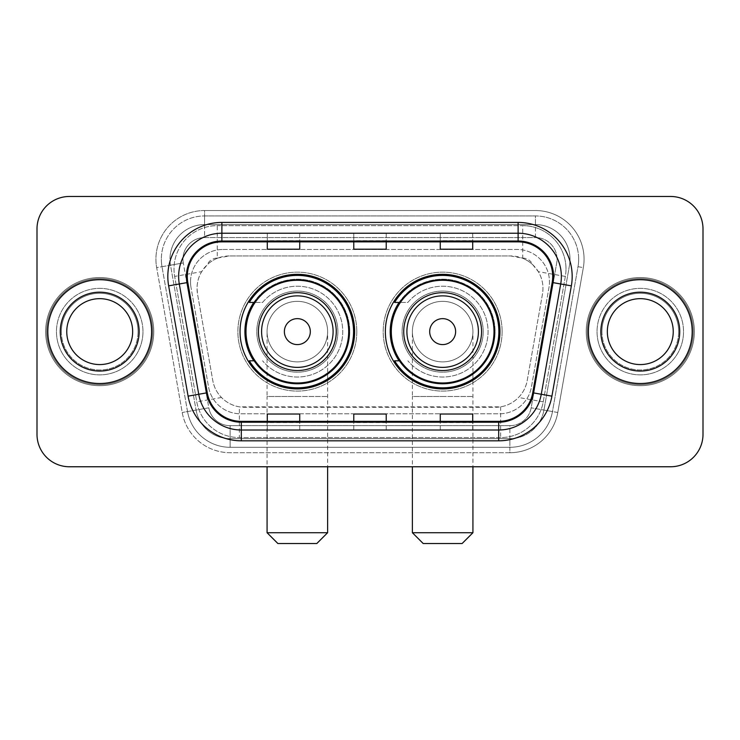 <?xml version="1.0" encoding="UTF-8"?>
<svg xmlns="http://www.w3.org/2000/svg" width="740" height="740" viewBox="0 0 740 740"><rect width="100%" height="100%" fill="white"/><g stroke="black" fill="none" stroke-linecap="round" stroke-linejoin="round"><path stroke-width="0.56" stroke-dasharray="3.7 2.78" d="M385.355 331.622A57.304 57.304 0 0 0 442.659 388.916A57.304 57.304 0 0 0 499.953 331.622A57.304 57.304 0 0 0 442.659 274.318A57.304 57.304 0 0 0 385.355 331.622M240.047 331.622A57.304 57.304 0 0 0 297.341 388.916A57.304 57.304 0 0 0 354.645 331.622A57.304 57.304 0 0 0 297.341 274.318A57.304 57.304 0 0 0 240.047 331.622M532.707 264.698A32.431 32.431 0 0 0 522.181 258.103L522.745 258.103A10.813 10.813 0 0 1 532.707 264.698L538.332 271.654C542.402 278.582 543.78 286.029 542.476 294.002L527.222 380.499C526.01 387.057 523.115 392.718 518.527 397.482C513.588 402.495 507.622 405.622 500.638 406.852L239.362 406.852C232.369 405.622 226.403 402.495 221.473 397.482C216.885 392.718 213.98 387.048 212.778 380.499L197.524 294.002L197.034 288.369C197.062 282.365 198.607 276.797 201.669 271.654L207.293 264.698A10.813 10.813 0 0 1 217.255 258.103L217.255 225.663A43.244 43.244 0 0 0 174.659 276.418L196.775 401.839A43.244 43.244 0 0 0 239.362 437.571L500.638 437.571A43.244 43.244 0 0 0 543.225 401.839L565.341 276.418A43.244 43.244 0 0 0 522.745 225.663L217.255 225.663A43.244 43.244 0 0 0 174.659 276.418L196.775 401.839A43.244 43.244 0 0 0 239.362 437.571L500.638 437.571A43.244 43.244 0 0 0 543.225 401.839L565.341 276.418A43.244 43.244 0 0 0 522.745 225.663L217.255 225.663M217.255 258.103L229.465 255.938L510.535 255.938A32.431 32.431 0 0 1 542.476 294.002L527.222 380.499A32.431 32.431 0 0 1 495.282 407.296L244.718 407.296A32.431 32.431 0 0 1 212.778 380.499L197.524 294.002A32.431 32.431 0 0 1 229.465 255.938L510.535 255.938L522.181 258.103M253.783 302.429A52.438 52.438 0 0 1 349.779 331.622A52.438 52.438 0 0 0 297.341 279.183A52.438 52.438 0 0 0 244.912 331.622A52.438 52.438 0 0 0 297.341 384.051A52.438 52.438 0 0 0 349.779 331.622A52.438 52.438 0 0 1 253.783 360.805M399.091 302.429A52.438 52.438 0 0 1 495.088 331.622A52.438 52.438 0 0 0 442.659 279.183A52.438 52.438 0 0 0 390.221 331.622A52.438 52.438 0 0 0 442.659 384.051A52.438 52.438 0 0 0 495.088 331.622A52.438 52.438 0 0 1 399.091 360.805M217.819 258.103A32.431 32.431 0 0 0 207.293 264.698M190.531 281.885A32.431 32.431 0 0 1 222.962 249.454A32.431 32.431 0 0 0 191.022 287.518A32.431 32.431 0 0 1 190.531 281.885M570.013 259.176A34.595 34.595 0 0 0 535.418 224.581L204.582 224.581L535.418 224.581A34.595 34.595 0 0 1 569.495 265.188L543.946 410.062L569.495 265.188A34.595 34.595 0 0 0 570.013 259.176A34.595 34.595 0 0 1 569.495 265.188A34.595 34.595 0 0 0 535.418 224.581L535.418 237.559A21.627 21.627 0 0 1 556.711 262.931L531.172 407.814A21.627 21.627 0 0 1 509.869 425.676L230.131 425.676A21.627 21.627 0 0 1 208.828 407.814L183.289 262.931A21.627 21.627 0 0 1 204.582 237.559L535.418 237.559A21.627 21.627 0 0 1 556.711 262.931L531.172 407.814A21.627 21.627 0 0 1 509.869 425.676L509.869 447.302L230.131 447.302L509.869 447.302A43.244 43.244 0 0 0 552.466 411.57L578.005 266.687A43.244 43.244 0 0 0 578.662 259.176A43.244 43.244 0 0 1 578.005 266.687L552.466 411.57A43.244 43.244 0 0 1 509.869 447.302A43.244 43.244 0 0 0 552.466 411.57A43.244 43.244 0 0 1 509.869 447.302L509.869 452.714A48.655 48.655 0 0 0 557.784 412.504L583.333 267.63A48.655 48.655 0 0 0 535.418 210.53L204.582 210.53L204.582 215.932A43.244 43.244 0 0 0 161.338 259.176A43.244 43.244 0 0 1 204.582 215.932L535.418 215.932L204.582 215.932L204.582 237.559L535.418 237.559L535.418 215.932A43.244 43.244 0 0 1 578.662 259.176A43.244 43.244 0 0 0 535.418 215.932A43.244 43.244 0 0 1 578.005 266.687L583.333 267.63A48.655 48.655 0 0 0 535.418 210.53L204.582 210.53A48.655 48.655 0 0 0 156.667 267.63L182.216 412.504A48.655 48.655 0 0 0 230.131 452.714L509.869 452.714A48.655 48.655 0 0 0 557.784 412.504L583.333 267.63L578.005 266.687M170.505 265.188A34.595 34.595 0 0 1 204.582 224.581A34.595 34.595 0 0 0 170.505 265.188L196.054 410.062L170.505 265.188L156.667 267.63L182.216 412.504A48.655 48.655 0 0 0 230.131 452.714L509.869 452.714L509.869 438.654L230.131 438.654L509.869 438.654A34.595 34.595 0 0 0 543.946 410.062A34.595 34.595 0 0 1 509.869 438.654A34.595 34.595 0 0 0 543.946 410.062A34.595 34.595 0 0 1 509.869 438.654L509.869 425.676L230.131 425.676L230.131 447.302A43.244 43.244 0 0 1 187.535 411.57L161.995 266.687L187.535 411.57A43.244 43.244 0 0 0 230.131 447.302A43.244 43.244 0 0 1 187.535 411.57A43.244 43.244 0 0 0 230.131 447.302L230.131 438.654A34.595 34.595 0 0 1 196.054 410.062A34.595 34.595 0 0 0 230.131 438.654A34.595 34.595 0 0 1 196.054 410.062A34.595 34.595 0 0 0 230.131 438.654L230.131 425.676A21.627 21.627 0 0 1 208.828 407.814L182.216 412.504L208.828 407.814L183.289 262.931L161.995 266.687A43.244 43.244 0 0 1 161.338 259.176A43.244 43.244 0 0 0 161.995 266.687A43.244 43.244 0 0 1 161.338 259.176A43.244 43.244 0 0 0 161.995 266.687L156.667 267.63A48.655 48.655 0 0 1 204.582 210.53L204.582 224.581A34.595 34.595 0 0 0 170.505 265.188L183.289 262.931A21.627 21.627 0 0 1 204.582 237.559L204.582 224.581A34.595 34.595 0 0 0 169.987 259.176M597.041 331.622A43.244 43.244 0 0 0 640.294 374.865A43.244 43.244 0 0 0 683.538 331.622A43.244 43.244 0 0 0 640.294 288.369A43.244 43.244 0 0 0 597.041 331.622A43.244 43.244 0 0 0 640.294 374.865A43.244 43.244 0 0 0 683.538 331.622A43.244 43.244 0 0 0 640.294 288.369A43.244 43.244 0 0 0 597.041 331.622A43.244 43.244 0 0 0 640.294 374.865A43.244 43.244 0 0 0 683.538 331.622A43.244 43.244 0 0 1 640.294 374.865A43.244 43.244 0 0 1 597.041 331.622A43.244 43.244 0 0 1 640.294 288.369A43.244 43.244 0 0 1 683.538 331.622A43.244 43.244 0 0 0 640.294 288.369A43.244 43.244 0 0 0 597.041 331.622M56.462 331.622A43.244 43.244 0 0 0 99.706 374.865A43.244 43.244 0 0 0 142.959 331.622A43.244 43.244 0 0 0 99.706 288.369A43.244 43.244 0 0 0 56.462 331.622A43.244 43.244 0 0 0 99.706 374.865A43.244 43.244 0 0 0 142.959 331.622A43.244 43.244 0 0 0 99.706 288.369A43.244 43.244 0 0 0 56.462 331.622A43.244 43.244 0 0 0 99.706 374.865A43.244 43.244 0 0 0 142.959 331.622A43.244 43.244 0 0 1 99.706 374.865A43.244 43.244 0 0 1 56.462 331.622A43.244 43.244 0 0 1 99.706 288.369A43.244 43.244 0 0 1 142.959 331.622A43.244 43.244 0 0 0 99.706 288.369A43.244 43.244 0 0 0 56.462 331.622M37 434.334A32.431 32.431 0 0 0 69.431 466.764L670.57 466.764A32.431 32.431 0 0 0 703 434.334L703 228.91A32.431 32.431 0 0 0 670.57 196.47L69.431 196.47A32.431 32.431 0 0 0 37 228.91L37 434.334A32.431 32.431 0 0 0 69.431 466.764L670.57 466.764A32.431 32.431 0 0 0 703 434.334L703 228.91A32.431 32.431 0 0 0 670.57 196.47L69.431 196.47A32.431 32.431 0 0 0 37 228.91L37 434.334A32.431 32.431 0 0 0 69.431 466.764M222.962 249.454L517.038 249.454A32.431 32.431 0 0 1 548.978 287.518L531.44 386.983A32.431 32.431 0 0 1 499.491 413.789L240.509 413.789A32.431 32.431 0 0 1 208.56 386.983L191.022 287.518L208.56 386.983A32.431 32.431 0 0 0 240.509 413.789L499.491 413.789A32.431 32.431 0 0 0 531.44 386.983L548.978 287.518A32.431 32.431 0 0 0 517.038 249.454L222.962 249.454M47.813 331.622A51.893 51.893 0 0 0 99.706 383.514A51.893 51.893 0 0 0 151.608 331.622A51.893 51.893 0 0 0 99.706 279.72A51.893 51.893 0 0 0 47.813 331.622A51.893 51.893 0 0 0 99.706 383.514A51.893 51.893 0 0 0 151.608 331.622A51.893 51.893 0 0 0 99.706 279.72A51.893 51.893 0 0 0 47.813 331.622M588.393 331.622A51.893 51.893 0 0 0 640.294 383.514A51.893 51.893 0 0 0 692.187 331.622A51.893 51.893 0 0 0 640.294 279.72A51.893 51.893 0 0 0 588.393 331.622A51.893 51.893 0 0 0 640.294 383.514A51.893 51.893 0 0 0 692.187 331.622A51.893 51.893 0 0 0 640.294 279.72A51.893 51.893 0 0 0 588.393 331.622M46.731 331.622A52.975 52.975 0 0 1 99.706 278.638A52.975 52.975 0 0 1 152.681 331.622A52.975 52.975 0 0 1 99.706 384.596A52.975 52.975 0 0 1 46.731 331.622A52.975 52.975 0 0 1 99.706 278.638A52.975 52.975 0 0 1 152.681 331.622A52.975 52.975 0 0 1 99.706 384.596A52.975 52.975 0 0 1 46.731 331.622M587.32 331.622A52.975 52.975 0 0 1 640.294 278.638A52.975 52.975 0 0 1 693.269 331.622A52.975 52.975 0 0 1 640.294 384.596A52.975 52.975 0 0 1 587.32 331.622A52.975 52.975 0 0 1 640.294 278.638A52.975 52.975 0 0 1 693.269 331.622A52.975 52.975 0 0 1 640.294 384.596A52.975 52.975 0 0 1 587.32 331.622M552.188 282.486A34.595 34.595 0 0 0 518.12 241.878L221.88 241.878A34.595 34.595 0 0 0 187.812 282.486L207.256 392.764A34.595 34.595 0 0 0 241.323 421.356L498.677 421.356A34.595 34.595 0 0 0 532.745 392.764L552.188 282.486L571.354 285.862L551.91 396.15A54.057 54.057 0 0 1 498.677 440.818L241.323 440.818A54.057 54.057 0 0 1 188.09 396.15L168.646 285.862A54.057 54.057 0 0 1 221.88 222.416L518.12 222.416A54.057 54.057 0 0 1 571.354 285.862M561.364 276.483A43.244 43.244 0 0 1 560.707 283.984A43.244 43.244 0 0 0 518.12 233.23L221.88 233.23A43.244 43.244 0 0 0 179.293 283.984L198.736 394.272A43.244 43.244 0 0 0 241.323 430.005L498.677 430.005A43.244 43.244 0 0 0 541.264 394.272A43.244 43.244 0 0 1 498.677 430.005M703 228.91A32.431 32.431 0 0 0 670.57 196.47M670.57 466.764A32.431 32.431 0 0 0 703 434.334M69.431 196.47A32.431 32.431 0 0 0 37 228.91M472.712 233.359L440.272 233.23L472.712 233.23L472.712 241.878L472.712 233.359L440.272 233.23L440.272 241.878L440.272 233.359M299.728 233.359L267.288 233.23L299.728 233.23L299.728 241.878L299.728 233.359L267.288 233.23L267.288 241.878L267.288 233.359M386.215 233.359L353.785 233.23L386.215 233.23L386.215 241.878L386.215 233.359L353.785 233.23L353.785 241.878L353.785 233.359M299.728 430.005L267.288 430.005L299.728 430.005L299.728 421.356L267.288 421.356L299.728 421.356L299.728 430.005M472.712 430.005L440.272 430.005L472.712 430.005L472.712 421.356L440.272 421.356L472.712 421.356L472.712 430.005M353.785 430.005L386.215 430.005L353.785 430.005L353.785 421.356L386.215 421.356L353.785 421.356L353.785 430.005M267.288 241.878L299.728 241.878L267.288 241.878L267.288 249.204M440.272 241.878L472.712 241.878L440.272 241.878L440.272 249.204M353.785 241.878L386.215 241.878L353.785 241.878L353.785 249.204M386.215 430.005L386.215 421.356L386.215 430.005M440.272 430.005L440.272 421.356L440.272 430.005M267.288 430.005L267.288 421.356L267.288 430.005M386.215 240.685L353.785 240.685M386.215 249.204L386.215 241.878M299.728 240.685L267.288 240.685M299.728 249.204L299.728 241.878M472.712 240.685L440.272 240.685M472.712 249.204L472.712 241.878M386.215 422.549L353.785 422.549M353.785 414.03L353.785 421.356M386.215 414.03L386.215 421.356M299.728 422.549L267.288 422.549M267.288 414.03L267.288 421.356M299.728 414.03L299.728 421.356M472.712 422.549L440.272 422.549M440.272 414.03L440.272 421.356M472.712 414.03L472.712 421.356M61.346 331.622A38.36 38.36 0 0 0 99.706 369.982A38.36 38.36 0 0 0 138.065 331.622A38.36 38.36 0 0 0 99.706 293.262A38.36 38.36 0 0 0 61.346 331.622A38.36 38.36 0 0 0 99.706 369.982A38.36 38.36 0 0 0 138.065 331.622A38.36 38.36 0 0 0 99.706 293.262A38.36 38.36 0 0 0 61.346 331.622A38.36 38.36 0 0 1 99.706 293.262A38.36 38.36 0 0 1 138.065 331.622A38.36 38.36 0 0 0 99.706 293.262A38.36 38.36 0 0 0 61.346 331.622M153.763 331.622A54.057 54.057 0 0 0 99.706 277.555A54.057 54.057 0 0 0 45.649 331.622A54.057 54.057 0 0 0 99.706 385.679A54.057 54.057 0 0 0 153.763 331.622A54.057 54.057 0 0 0 99.706 277.555A54.057 54.057 0 0 0 45.649 331.622A54.057 54.057 0 0 0 99.706 385.679A54.057 54.057 0 0 0 153.763 331.622M132.663 331.622A32.958 32.958 0 0 0 99.706 298.664A32.958 32.958 0 0 0 66.757 331.622A32.958 32.958 0 0 0 99.706 364.57A32.958 32.958 0 0 0 132.663 331.622A32.958 32.958 0 0 1 99.706 364.57A32.958 32.958 0 0 1 66.757 331.622M267.075 331.622A30.275 30.275 0 0 1 297.341 301.346A30.275 30.275 0 0 1 327.617 331.622A30.275 30.275 0 0 1 297.341 361.888A30.275 30.275 0 0 1 267.075 331.622A30.275 30.275 0 0 1 297.341 301.346A30.275 30.275 0 0 1 327.617 331.622A30.275 30.275 0 0 1 297.341 361.888A30.275 30.275 0 0 1 267.075 331.622L267.075 396.492L297.341 396.492L267.075 396.492L267.075 466.764M277.889 543.53L316.803 543.53M327.617 532.717L267.075 532.717M336.265 331.622A38.924 38.924 0 0 0 297.341 292.698A38.924 38.924 0 0 0 258.427 331.622A38.924 38.924 0 0 0 297.341 370.536A38.924 38.924 0 0 0 336.265 331.622M348.697 331.622A51.356 51.356 0 0 0 297.341 280.266A51.356 51.356 0 0 0 245.995 331.622A51.356 51.356 0 0 0 297.341 382.978A51.356 51.356 0 0 0 348.697 331.622A51.356 51.356 0 0 0 297.341 280.266A51.356 51.356 0 0 0 245.995 331.622A51.356 51.356 0 0 0 297.341 382.978A51.356 51.356 0 0 0 348.697 331.622A51.356 51.356 0 0 0 297.341 280.266A51.356 51.356 0 0 0 245.995 331.622A51.356 51.356 0 0 0 297.341 382.978A51.356 51.356 0 0 0 348.697 331.622M337.893 331.622A40.543 40.543 0 0 0 297.341 291.079A40.543 40.543 0 0 0 256.798 331.622A40.543 40.543 0 0 0 297.341 372.164A40.543 40.543 0 0 0 337.893 331.622A40.543 40.543 0 0 0 297.341 291.079A40.543 40.543 0 0 0 256.798 331.622A40.543 40.543 0 0 0 297.341 372.164A40.543 40.543 0 0 0 337.893 331.622M356.81 331.622A59.468 59.468 0 0 0 297.341 272.154A59.468 59.468 0 0 0 237.882 331.622A59.468 59.468 0 0 0 297.341 391.081A59.468 59.468 0 0 0 356.81 331.622A59.468 59.468 0 0 0 297.341 272.154A59.468 59.468 0 0 0 237.882 331.622A59.468 59.468 0 0 0 297.341 391.081A59.468 59.468 0 0 0 356.81 331.622M254.505 360.805L249.297 360.805A56.222 56.222 0 0 0 353.563 331.622A56.222 56.222 0 0 0 249.297 302.429L262.561 302.429A45.408 45.408 0 0 1 328.505 298.59A45.408 45.408 0 0 1 328.505 364.644A45.408 45.408 0 0 1 262.561 360.805A45.408 45.408 0 0 0 328.505 364.644A45.408 45.408 0 0 0 328.505 298.59A45.408 45.408 0 0 0 262.561 302.429L254.505 302.429M412.384 331.622A30.275 30.275 0 0 1 442.659 301.346A30.275 30.275 0 0 1 472.925 331.622A30.275 30.275 0 0 1 442.659 361.888A30.275 30.275 0 0 1 412.384 331.622A30.275 30.275 0 0 1 442.659 301.346A30.275 30.275 0 0 1 472.925 331.622A30.275 30.275 0 0 1 442.659 361.888A30.275 30.275 0 0 1 412.384 331.622L412.384 396.492L442.659 396.492L412.384 396.492L412.384 466.764M423.197 543.53L462.112 543.53M472.925 532.717L412.384 532.717M481.574 331.622A38.924 38.924 0 0 0 442.659 292.698A38.924 38.924 0 0 0 403.735 331.622A38.924 38.924 0 0 0 442.659 370.536A38.924 38.924 0 0 0 481.574 331.622M494.005 331.622A51.356 51.356 0 0 0 442.659 280.266A51.356 51.356 0 0 0 391.303 331.622A51.356 51.356 0 0 0 442.659 382.978A51.356 51.356 0 0 0 494.005 331.622A51.356 51.356 0 0 0 442.659 280.266A51.356 51.356 0 0 0 391.303 331.622A51.356 51.356 0 0 0 442.659 382.978A51.356 51.356 0 0 0 494.005 331.622A51.356 51.356 0 0 0 442.659 280.266A51.356 51.356 0 0 0 391.303 331.622A51.356 51.356 0 0 0 442.659 382.978A51.356 51.356 0 0 0 494.005 331.622M483.202 331.622A40.543 40.543 0 0 0 442.659 291.079A40.543 40.543 0 0 0 402.107 331.622A40.543 40.543 0 0 0 442.659 372.164A40.543 40.543 0 0 0 483.202 331.622A40.543 40.543 0 0 0 442.659 291.079A40.543 40.543 0 0 0 402.107 331.622A40.543 40.543 0 0 0 442.659 372.164A40.543 40.543 0 0 0 483.202 331.622M502.118 331.622A59.468 59.468 0 0 0 442.659 272.154A59.468 59.468 0 0 0 383.19 331.622A59.468 59.468 0 0 0 442.659 391.081A59.468 59.468 0 0 0 502.118 331.622A59.468 59.468 0 0 0 442.659 272.154A59.468 59.468 0 0 0 383.19 331.622A59.468 59.468 0 0 0 442.659 391.081A59.468 59.468 0 0 0 502.118 331.622M399.813 360.805L394.605 360.805A56.222 56.222 0 0 0 498.871 331.622A56.222 56.222 0 0 0 394.605 302.429L407.87 302.429A45.408 45.408 0 0 1 473.813 298.59A45.408 45.408 0 0 1 473.813 364.644A45.408 45.408 0 0 1 407.87 360.805A45.408 45.408 0 0 0 473.813 364.644A45.408 45.408 0 0 0 473.813 298.59A45.408 45.408 0 0 0 407.87 302.429L399.813 302.429M601.935 331.622A38.36 38.36 0 0 0 640.294 369.982A38.36 38.36 0 0 0 678.654 331.622A38.36 38.36 0 0 0 640.294 293.262A38.36 38.36 0 0 0 601.935 331.622A38.36 38.36 0 0 0 640.294 369.982A38.36 38.36 0 0 0 678.654 331.622A38.36 38.36 0 0 0 640.294 293.262A38.36 38.36 0 0 0 601.935 331.622A38.36 38.36 0 0 1 640.294 293.262A38.36 38.36 0 0 1 678.654 331.622A38.36 38.36 0 0 0 640.294 293.262A38.36 38.36 0 0 0 601.935 331.622M694.351 331.622A54.057 54.057 0 0 0 640.294 277.555A54.057 54.057 0 0 0 586.237 331.622A54.057 54.057 0 0 0 640.294 385.679A54.057 54.057 0 0 0 694.351 331.622A54.057 54.057 0 0 0 640.294 277.555A54.057 54.057 0 0 0 586.237 331.622A54.057 54.057 0 0 0 640.294 385.679A54.057 54.057 0 0 0 694.351 331.622M673.243 331.622A32.958 32.958 0 0 0 640.294 298.664A32.958 32.958 0 0 0 607.337 331.622A32.958 32.958 0 0 0 640.294 364.57A32.958 32.958 0 0 0 673.243 331.622A32.958 32.958 0 0 1 640.294 364.57A32.958 32.958 0 0 1 607.337 331.622M565.341 276.418L538.332 271.654M500.638 406.852L500.638 437.571A43.244 43.244 0 0 0 543.225 401.839L518.527 397.482M221.473 397.482L196.775 401.839A43.244 43.244 0 0 0 239.362 437.571L239.362 406.852M174.002 268.907A43.244 43.244 0 0 0 174.659 276.418L201.669 271.654M565.998 268.907A43.244 43.244 0 0 0 522.745 225.663L522.745 258.103M578.662 259.176A43.244 43.244 0 0 0 535.418 215.932L535.418 224.581M557.784 412.504L531.172 407.814L557.784 412.504M221.88 222.416L221.88 241.878A34.595 34.595 0 0 0 187.812 282.486L168.646 285.862M221.88 233.23A43.244 43.244 0 0 0 179.293 283.984M198.736 394.272A43.244 43.244 0 0 0 241.323 430.005M498.677 440.818L498.677 421.356A34.595 34.595 0 0 0 532.745 392.764L551.91 396.15M552.715 276.483A34.595 34.595 0 0 0 518.12 241.878L518.12 222.416M188.09 396.15L207.256 392.764A34.595 34.595 0 0 0 241.323 421.356L241.323 440.818M386.215 429.875L353.785 429.875M299.728 429.875L267.288 429.875M472.712 429.875L440.272 429.875M60.264 331.622A39.442 39.442 0 0 0 99.706 371.064A39.442 39.442 0 0 0 139.148 331.622A39.442 39.442 0 0 0 99.706 292.18A39.442 39.442 0 0 0 60.264 331.622A39.442 39.442 0 0 0 99.706 371.064A39.442 39.442 0 0 0 139.148 331.622A39.442 39.442 0 0 0 99.706 292.18A39.442 39.442 0 0 0 60.264 331.622A39.442 39.442 0 0 0 99.706 371.064A39.442 39.442 0 0 0 139.148 331.622A39.442 39.442 0 0 0 99.706 292.18A39.442 39.442 0 0 0 60.264 331.622M297.341 396.492L327.617 396.492L297.341 396.492M297.341 301.346A30.275 30.275 0 0 1 327.617 331.622L327.617 466.764M442.659 396.492L472.925 396.492L442.659 396.492M442.659 301.346A30.275 30.275 0 0 1 472.925 331.622L472.925 466.764M600.852 331.622A39.442 39.442 0 0 0 640.294 371.064A39.442 39.442 0 0 0 679.736 331.622A39.442 39.442 0 0 0 640.294 292.18A39.442 39.442 0 0 0 600.852 331.622A39.442 39.442 0 0 0 640.294 371.064A39.442 39.442 0 0 0 679.736 331.622A39.442 39.442 0 0 0 640.294 292.18A39.442 39.442 0 0 0 600.852 331.622A39.442 39.442 0 0 0 640.294 371.064A39.442 39.442 0 0 0 679.736 331.622A39.442 39.442 0 0 0 640.294 292.18A39.442 39.442 0 0 0 600.852 331.622"/><path stroke-width="1.11" d="M385.355 331.622A57.304 57.304 0 0 0 442.659 388.916A57.304 57.304 0 0 0 499.953 331.622A57.304 57.304 0 0 0 442.659 274.318A57.304 57.304 0 0 0 385.355 331.622M240.047 331.622A57.304 57.304 0 0 0 297.341 388.916A57.304 57.304 0 0 0 354.645 331.622A57.304 57.304 0 0 0 297.341 274.318A57.304 57.304 0 0 0 240.047 331.622M253.783 360.805A52.438 52.438 0 0 1 253.783 302.429M399.091 360.805A52.438 52.438 0 0 1 399.091 302.429M37 228.91L37 434.334A32.431 32.431 0 0 0 69.431 466.764L670.57 466.764A32.431 32.431 0 0 0 703 434.334L703 228.91A32.431 32.431 0 0 0 670.57 196.47L69.431 196.47A32.431 32.431 0 0 0 37 228.91L37 434.334M47.813 331.622A51.893 51.893 0 0 0 99.706 383.514A51.893 51.893 0 0 0 151.608 331.622A51.893 51.893 0 0 0 99.706 279.72A51.893 51.893 0 0 0 47.813 331.622A51.893 51.893 0 0 0 99.706 383.514A51.893 51.893 0 0 0 151.608 331.622A51.893 51.893 0 0 0 99.706 279.72A51.893 51.893 0 0 0 47.813 331.622M588.393 331.622A51.893 51.893 0 0 0 640.294 383.514A51.893 51.893 0 0 0 692.187 331.622A51.893 51.893 0 0 0 640.294 279.72A51.893 51.893 0 0 0 588.393 331.622A51.893 51.893 0 0 0 640.294 383.514A51.893 51.893 0 0 0 692.187 331.622A51.893 51.893 0 0 0 640.294 279.72A51.893 51.893 0 0 0 588.393 331.622M187.285 276.483A34.595 34.595 0 0 1 221.88 241.878L518.12 241.878A34.595 34.595 0 0 1 552.188 282.486L532.745 392.764A34.595 34.595 0 0 1 498.677 421.356L241.323 421.356A34.595 34.595 0 0 1 207.256 392.764L187.812 282.486A34.595 34.595 0 0 1 187.285 276.483M186.415 276.483A35.465 35.465 0 0 0 186.952 282.634L206.404 392.912A35.465 35.465 0 0 0 241.323 422.216L498.677 422.216A35.465 35.465 0 0 0 533.596 392.912L553.048 282.634A35.465 35.465 0 0 0 518.12 241.018L221.88 241.018A35.465 35.465 0 0 0 186.415 276.483M168.646 285.862A54.057 54.057 0 0 1 221.88 222.416L518.12 222.416A54.057 54.057 0 0 1 571.354 285.862L551.91 396.15A54.057 54.057 0 0 1 498.677 440.818L241.323 440.818A54.057 54.057 0 0 1 188.09 396.15L168.646 285.862L179.293 283.984A43.244 43.244 0 0 1 221.88 233.23L518.12 233.23A43.244 43.244 0 0 1 560.707 283.984L541.264 394.272A43.244 43.244 0 0 1 498.677 430.005L241.323 430.005A43.244 43.244 0 0 1 198.736 394.272L179.293 283.984A43.244 43.244 0 0 1 178.636 276.483M670.57 196.47L69.431 196.47M69.431 466.764L670.57 466.764M703 434.334L703 228.91M533.596 392.912L541.264 394.272L560.707 283.984L571.354 285.862M353.785 241.878L353.785 249.204L386.215 249.204L386.215 241.878M267.288 241.878L267.288 249.204L299.728 249.204L299.728 241.878M440.272 241.878L440.272 249.204L472.712 249.204L472.712 241.878M386.215 421.356L386.215 414.03L353.785 414.03L353.785 421.356M299.728 421.356L299.728 414.03L267.288 414.03L267.288 421.356M472.712 421.356L472.712 414.03L440.272 414.03L440.272 421.356M132.663 331.622A32.958 32.958 0 0 0 99.706 298.664A32.958 32.958 0 0 0 66.757 331.622A32.958 32.958 0 0 0 99.706 364.57A32.958 32.958 0 0 0 132.663 331.622A32.958 32.958 0 0 1 99.706 364.57A32.958 32.958 0 0 1 66.757 331.622M316.803 543.53L277.889 543.53L267.075 532.717L327.617 532.717L316.803 543.53M310.319 331.622A12.978 12.978 0 0 0 297.341 318.644A12.978 12.978 0 0 0 284.373 331.622A12.978 12.978 0 0 0 297.341 344.59A12.978 12.978 0 0 0 310.319 331.622M336.265 331.622A38.924 38.924 0 0 0 297.341 292.698A38.924 38.924 0 0 0 258.427 331.622A38.924 38.924 0 0 0 297.341 370.536A38.924 38.924 0 0 0 336.265 331.622A38.924 38.924 0 0 1 297.341 370.536A38.924 38.924 0 0 1 258.427 331.622M348.697 331.622A51.356 51.356 0 0 0 297.341 280.266A51.356 51.356 0 0 0 245.995 331.622A51.356 51.356 0 0 0 297.341 382.978A51.356 51.356 0 0 0 348.697 331.622M353.563 331.622A56.222 56.222 0 0 1 249.297 360.805L254.505 360.805A51.837 51.837 0 0 0 331.64 370.49A51.837 51.837 0 0 0 331.64 292.744A51.837 51.837 0 0 0 254.505 302.429L249.297 302.429A56.222 56.222 0 0 1 353.563 331.622M462.112 543.53L423.197 543.53L412.384 532.717L472.925 532.717L462.112 543.53M455.627 331.622A12.978 12.978 0 0 0 442.659 318.644A12.978 12.978 0 0 0 429.681 331.622A12.978 12.978 0 0 0 442.659 344.59A12.978 12.978 0 0 0 455.627 331.622M481.574 331.622A38.924 38.924 0 0 0 442.659 292.698A38.924 38.924 0 0 0 403.735 331.622A38.924 38.924 0 0 0 442.659 370.536A38.924 38.924 0 0 0 481.574 331.622A38.924 38.924 0 0 1 442.659 370.536A38.924 38.924 0 0 1 403.735 331.622M494.005 331.622A51.356 51.356 0 0 0 442.659 280.266A51.356 51.356 0 0 0 391.303 331.622A51.356 51.356 0 0 0 442.659 382.978A51.356 51.356 0 0 0 494.005 331.622M498.871 331.622A56.222 56.222 0 0 1 394.605 360.805L399.813 360.805A51.837 51.837 0 0 0 476.949 370.49A51.837 51.837 0 0 0 476.949 292.744A51.837 51.837 0 0 0 399.813 302.429L394.605 302.429A56.222 56.222 0 0 1 498.871 331.622M673.243 331.622A32.958 32.958 0 0 0 640.294 298.664A32.958 32.958 0 0 0 607.337 331.622A32.958 32.958 0 0 0 640.294 364.57A32.958 32.958 0 0 0 673.243 331.622A32.958 32.958 0 0 1 640.294 364.57A32.958 32.958 0 0 1 607.337 331.622M518.12 222.416L518.12 241.018M179.293 283.984L186.952 282.634M241.323 440.818L241.323 422.216M498.677 422.216L498.677 440.818M188.09 396.15L206.404 392.912M553.048 282.634L560.707 283.984M221.88 222.416L221.88 241.018M541.264 394.272L551.91 396.15M139.148 331.622A39.442 39.442 0 0 0 99.706 292.18A39.442 39.442 0 0 0 60.264 331.622A39.442 39.442 0 0 0 99.706 371.064A39.442 39.442 0 0 0 139.148 331.622M333.102 331.622A35.751 35.751 0 0 0 297.341 295.861A35.751 35.751 0 0 0 261.59 331.622A35.751 35.751 0 0 0 297.341 367.373A35.751 35.751 0 0 0 333.102 331.622M478.41 331.622A35.751 35.751 0 0 0 442.659 295.861A35.751 35.751 0 0 0 406.898 331.622A35.751 35.751 0 0 0 442.659 367.373A35.751 35.751 0 0 0 478.41 331.622M679.736 331.622A39.442 39.442 0 0 0 640.294 292.18A39.442 39.442 0 0 0 600.852 331.622A39.442 39.442 0 0 0 640.294 371.064A39.442 39.442 0 0 0 679.736 331.622M327.617 466.764L327.617 532.717M267.075 466.764L267.075 532.717M472.925 466.764L472.925 532.717M412.384 466.764L412.384 532.717"/></g></svg>
